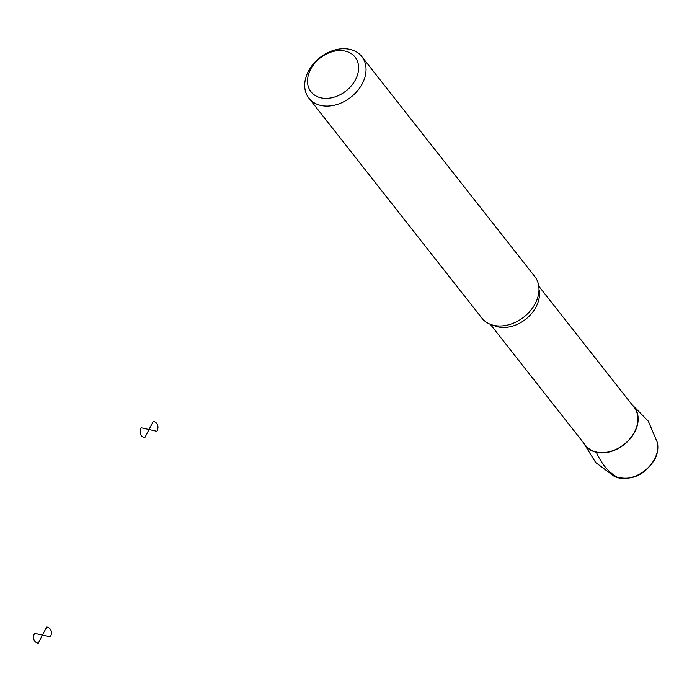 <?xml version="1.0" encoding="UTF-8"?>
<svg xmlns="http://www.w3.org/2000/svg" width="692" height="692" viewBox="0 0 692 692"><rect width="100%" height="100%" fill="white"/><g stroke="black" fill="none" stroke-linecap="round" stroke-linejoin="round"><path stroke-width="1.04" d="M632.107 404.829A31.123 23.234 141.8 0 1 634.772 431.946A31.123 23.234 141.8 0 1 608.415 452.153A31.123 23.234 141.8 0 1 583.624 442.958M538.774 286.151L634.036 407.268A30.837 23.026 141.8 0 1 634.547 431.894A30.837 23.026 141.8 0 1 610.318 451.461A30.837 23.026 141.8 0 1 585.544 445.406L490.291 324.28M361.821 56.614L534.769 276.523A33.648 25.12 141.8 0 1 535.331 303.39A33.648 25.12 141.8 0 1 527.46 313.909A33.648 25.12 141.8 0 1 519.934 319.825A33.648 25.12 141.8 0 1 481.883 318.121L308.926 98.212A33.648 25.12 141.8 0 1 319.842 57.661A33.648 25.12 141.8 0 1 361.821 56.614A33.648 25.12 141.8 0 1 362.383 83.481A33.648 25.12 141.8 0 1 335.949 104.821A33.648 25.12 141.8 0 1 308.926 98.212M355.576 79.537A28.035 20.933 141.8 0 1 311.331 92.183A28.035 20.933 141.8 0 1 332.298 51.718A28.035 20.933 141.8 0 1 355.576 79.537M618.622 477.895C609.297 473.242 601.876 464.695 596.348 452.265L596.469 452.032M153.261 421.35L149.031 429.524L156.902 431.298A9.809 7.327 -38.2 0 0 153.261 421.35M149.031 429.524L141.151 427.76A9.809 7.327 -38.2 0 0 144.792 437.707L149.031 429.524M46.719 626.909L42.48 635.083L50.352 636.856A9.809 7.327 -38.2 0 0 46.719 626.909M42.48 635.083L34.6 633.31A9.809 7.327 -38.2 0 0 38.242 643.257L42.48 635.083M654.649 458.848A29.185 21.789 141.8 0 1 614.349 476.433C630.715 481.45 644.14 475.837 654.649 459.6C657.582 453.9 658.499 448.226 657.4 442.577A29.185 21.789 141.8 0 1 654.649 458.848M538.99 289.334A30.837 23.026 141.8 0 1 536.136 306.764A30.837 23.026 141.8 0 1 493.335 325.24M583.278 442.517L595.648 462.498L614.349 476.433M631.761 404.387L648.266 421.117L657.4 442.577"/></g></svg>
